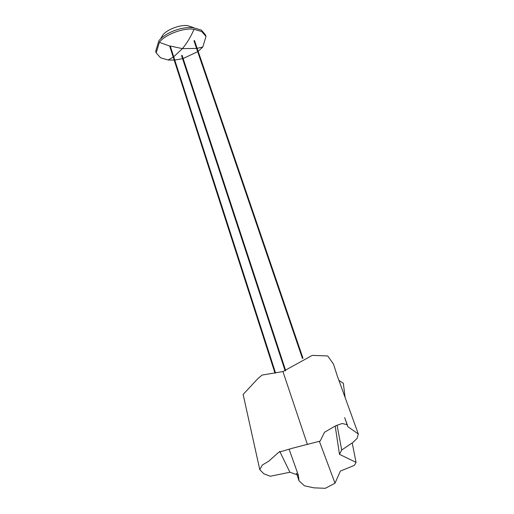 <?xml version="1.0" encoding="UTF-8"?>
<svg xmlns="http://www.w3.org/2000/svg" width="514" height="514" viewBox="0 0 514 514"><rect width="100%" height="100%" fill="white"/><g stroke="black" fill="none" stroke-linecap="round" stroke-linejoin="round"><path stroke-width="0.77" d="M194.26 27.846L187.893 25.7C180.523 24.364 166.697 29.555 162.752 35.138L160.509 39.006M174.175 60.099L168.155 60.01L160.522 57.78L156.192 52.897L155.678 51.342L158.858 40.767C165.482 32.536 182.091 26.298 193.527 27.756L201.404 30.133L205.491 34.875M156.192 52.897L159.372 42.321C164.808 34.624 183.871 27.467 194.041 29.311L201.668 31.54L206.005 36.423L202.818 46.999L198.166 51.329M197.678 51.683L183.138 58.525M182.579 58.68L174.766 60.048M194.112 40.934L194.369 40.516M169.845 46.318L170.128 45.977L182.412 48.631L196.56 48.425M259.782 469.661L243.141 394.45L257.636 378.882L262.076 375.072L282.931 371.558L312.249 355.38L327.739 355.964L333.535 364.163L337.133 375.483L358.322 433.983L357.134 438.358L352.938 442.438L341.701 450.007L339.491 454.35L356.048 462.343L354.454 465.343L340.39 471.042L335.012 483.186L325.336 488.3L313.919 487.85L304.429 485.801L299.045 480.841L298.326 475.142L289.902 472.25L270.274 476.247L263.836 473.792L259.782 469.661L262.275 465.08L268.751 461.186L278.704 452.269L292.819 448.118L320.177 441.083L324.488 432.28L335.469 425.868L342.183 423.491L347.271 424.731L347.753 426.601L358.322 433.983M338.919 380.379L343.326 383.226L345.112 397.495M337.055 425.168L341.701 450.007M279.7 451.292L289.902 472.25M194.041 29.311C190.745 36.88 186.871 43.324 182.412 48.631L173.713 56.778M197.138 48.329L202.818 46.999M168.155 60.01L173.218 57.125M159.372 42.321L169.729 46.074M319.522 441.719L335.012 483.186M307.404 444.507L282.931 371.558M206.005 36.423L205.491 34.868M181.545 55.531L285.161 370.832M274.996 373.138L169.704 46.202M194.498 40.587L302.964 358.187M182.104 55.371L285.7 370.633M275.581 373.061L170.269 46.093M193.984 40.863L302.457 358.483M339.491 454.35L335.179 425.997M356.048 462.343L352.206 442.933M347.271 424.731L344.682 417.651L347.753 426.601M299.045 480.841L296.501 473.182M298.326 475.142L289.131 449.3"/></g></svg>
